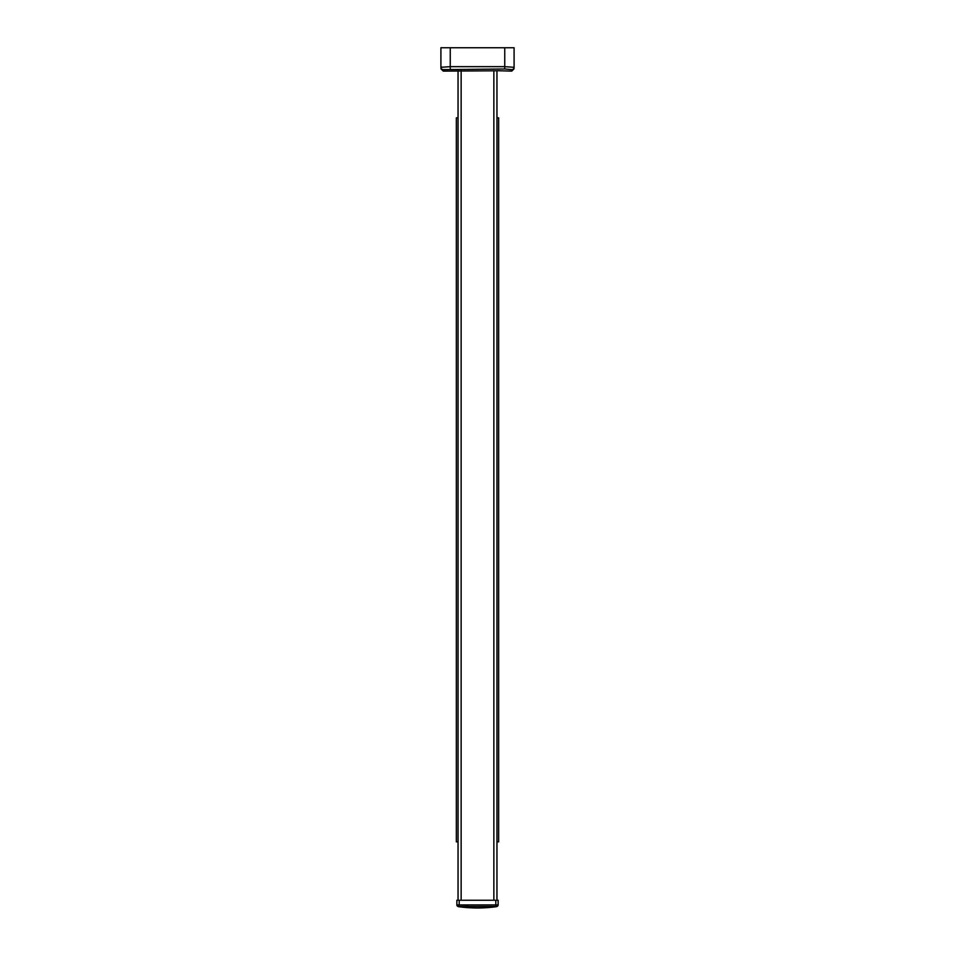 <?xml version="1.0" encoding="UTF-8"?>
<svg xmlns="http://www.w3.org/2000/svg" width="955" height="955" viewBox="0 0 955 955"><rect width="100%" height="100%" fill="white"/><g stroke="black" fill="none" stroke-linecap="round" stroke-linejoin="round"><path stroke-width="1.43" d="M458.042 900.243L458.042 70.706L458.042 900.243M496.958 900.243L496.958 70.706L511.761 71.112L511.761 69.631L504.753 68.987L443.239 69.631A2.34 2.328 180 0 1 440.912 67.304L441.843 67.041M458.042 113.92L458.042 70.706M458.042 117.429L458.042 114.314M496.958 117.429L496.958 114.314M458.042 845.354L458.042 842.238M496.958 117.823L498.665 117.823L498.665 841.856L496.958 841.856M443.239 69.631L443.239 71.112L497.507 70.789M511.761 69.631A2.34 2.328 0 0 0 514.088 67.304L504.753 66.659L504.753 68.987M514.088 67.304C514.088 69.261 514.088 69.261 514.088 67.304L514.088 47.75L440.912 47.75L440.912 67.304C440.912 69.261 440.912 69.261 440.912 67.304L450.247 66.659L450.247 47.75M459.2 900.243L498.128 900.243L498.128 904.934L456.872 904.934L459.2 904.934L459.2 900.243L456.872 900.243L456.872 904.934A1.552 1.552 180 0 0 458.4 906.486L464.655 906.546M498.128 904.934A1.552 1.552 180 0 1 496.6 906.486L459.188 906.486L459.2 904.934L468.487 905.042M458.042 841.856L456.335 841.856L456.335 117.823L458.042 117.823M461.146 900.243L461.146 70.634M493.854 70.634L493.854 900.243M498.641 117.823L498.641 841.856M450.247 68.987L450.247 66.659L504.753 66.659L504.753 47.75M495.812 906.486L495.8 900.243M456.359 841.856L456.359 117.823M511.761 71.112L514.088 68.772M443.239 71.112L440.912 68.772M456.872 905.077L458.245 906.629C471.078 908.444 483.922 908.444 496.755 906.629L498.128 905.077"/></g></svg>
